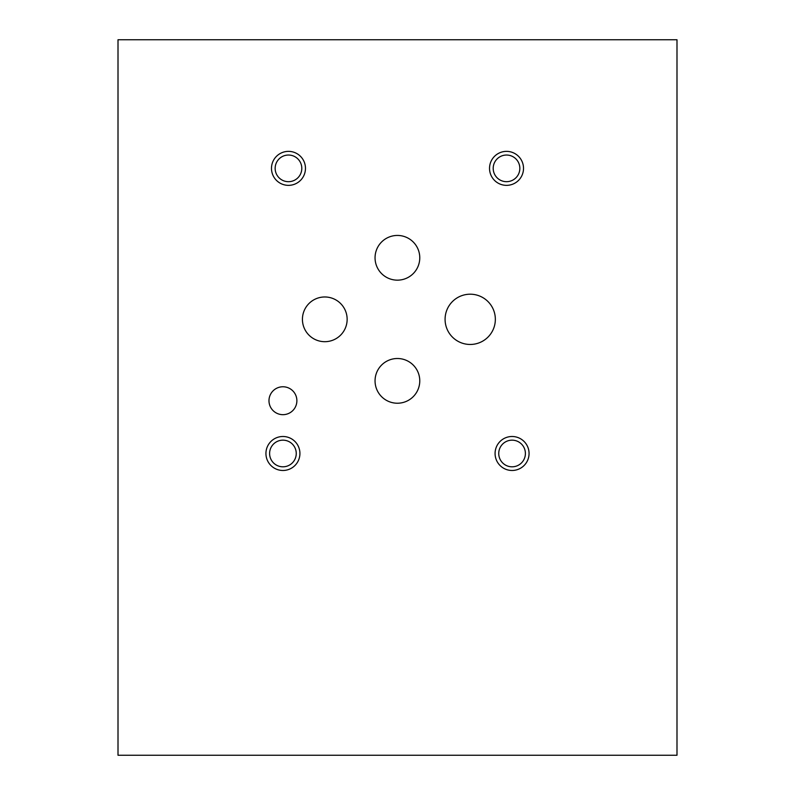 <?xml version="1.0" encoding="UTF-8"?>
<svg xmlns="http://www.w3.org/2000/svg" width="795" height="795" viewBox="0 0 795 795"><rect width="100%" height="100%" fill="white"/><g stroke="black" fill="none" stroke-linecap="round" stroke-linejoin="round"><path stroke-width="1.19" d="M118.008 755.25L676.992 755.25L676.992 39.75L118.008 39.75L118.008 755.25M445.081 319.332A25.132 25.132 0 0 1 470.213 294.2A25.132 25.132 0 0 1 495.345 319.332A25.132 25.132 0 0 1 470.213 344.464A25.132 25.132 0 0 1 445.081 319.332M375.051 257.799A22.359 22.359 0 0 1 397.411 235.439A22.359 22.359 0 0 1 419.77 257.799A22.359 22.359 0 0 1 397.411 280.158A22.359 22.359 0 0 1 375.051 257.799M302.428 319.332A22.359 22.359 0 0 1 324.787 296.972A22.359 22.359 0 0 1 347.147 319.332A22.359 22.359 0 0 1 324.787 341.691A22.359 22.359 0 0 1 302.428 319.332M375.051 380.865A22.359 22.359 0 0 1 397.411 358.505A22.359 22.359 0 0 1 419.77 380.865A22.359 22.359 0 0 1 397.411 403.224A22.359 22.359 0 0 1 375.051 380.865M268.978 400.72A13.952 13.952 0 0 1 282.931 386.767A13.952 13.952 0 0 1 296.883 400.72A13.952 13.952 0 0 1 282.931 414.672A13.952 13.952 0 0 1 268.978 400.72M498.743 453.488A13.326 13.326 0 0 0 518.738 465.025A13.326 13.326 0 0 0 518.738 441.95A13.326 13.326 0 0 0 498.743 453.488M495.076 453.488A16.993 16.993 0 0 1 512.069 436.495A16.993 16.993 0 0 1 529.063 453.488A16.993 16.993 0 0 1 512.069 470.481A16.993 16.993 0 0 1 495.076 453.488M275.149 168.361A13.326 13.326 0 0 0 295.144 179.899A13.326 13.326 0 0 0 295.144 156.824A13.326 13.326 0 0 0 275.149 168.361M271.483 168.361A16.993 16.993 0 0 1 288.476 151.368A16.993 16.993 0 0 1 305.469 168.361A16.993 16.993 0 0 1 288.476 185.354A16.993 16.993 0 0 1 271.483 168.361M493.198 168.361A13.326 13.326 0 0 0 513.182 179.899A13.326 13.326 0 0 0 513.182 156.824A13.326 13.326 0 0 0 493.198 168.361M489.531 168.361A16.993 16.993 0 0 1 506.524 151.368A16.993 16.993 0 0 1 523.517 168.361A16.993 16.993 0 0 1 506.524 185.354A16.993 16.993 0 0 1 489.531 168.361M269.604 453.488A13.326 13.326 0 0 0 289.589 465.025A13.326 13.326 0 0 0 289.599 441.95A13.326 13.326 0 0 0 269.604 453.488M265.937 453.488A16.993 16.993 0 0 1 282.931 436.495A16.993 16.993 0 0 1 299.924 453.488A16.993 16.993 0 0 1 282.931 470.481A16.993 16.993 0 0 1 265.937 453.488"/></g></svg>
